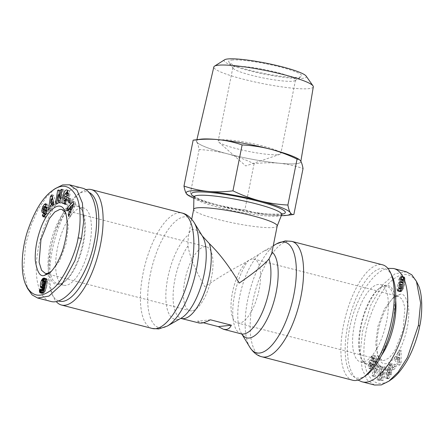 <?xml version="1.0" encoding="UTF-8"?>
<svg xmlns="http://www.w3.org/2000/svg" width="444" height="444" viewBox="0 0 444 444"><rect width="100%" height="100%" fill="white"/><g stroke="black" fill="none" stroke-linecap="round" stroke-linejoin="round"><path stroke-width="0.33" stroke-dasharray="2.22 1.67" d="M191.714 219.181L188.245 236.558L187.967 245.926C189.827 256.821 195.438 270.435 204.806 286.774C219.702 276.706 233.982 268.226 247.641 261.338L260.661 253.147A45.083 17.316 -75.5 0 0 240.659 292.074A45.083 17.316 -75.5 0 0 241.536 333.577A45.083 17.316 -75.5 0 0 241.908 334.16M203.297 322.744L197.352 321.206L199.245 323.021M86.003 189.76A59.618 22.899 -75.5 0 0 80.73 192.441A59.618 22.899 -75.5 0 0 54.229 241.586A59.618 22.899 -75.5 0 0 53.619 297.419A59.618 22.899 -75.5 0 0 56.166 301.476M188.245 236.558L188.733 234.565C189.621 231.391 191.07 229.648 193.079 229.337C195.16 229.204 197.469 230.541 200 233.35L202.253 235.897M193.689 209.313A42.585 5.633 -168.7 0 0 193.673 209.451A42.585 5.633 -168.7 0 0 226.595 221.534A42.585 5.633 -168.7 0 0 273.51 227.489A42.585 5.633 -168.7 0 0 277.161 226.129A42.585 5.633 -168.7 0 0 277.2 226.002M271.756 253.247L271.933 251.926C272.1 249.817 271.195 248.845 269.214 249.001L263.841 251.126L260.661 253.147M352.703 380.247A59.618 22.899 104.5 0 1 344.427 320.957A59.618 22.899 104.5 0 1 379.187 264.58A59.618 22.899 104.5 0 1 382.517 264.802M191.802 310.85A33 12.676 104.5 0 1 189.96 310.728A33 12.676 104.5 0 1 185.381 277.905A33 12.676 104.5 0 1 204.623 246.698A33 12.676 104.5 0 1 206.466 246.82A33 12.676 104.5 0 1 211.05 279.642A33 12.676 104.5 0 1 191.802 310.85M396.858 296.348L392.929 297.996L384.254 309.118L377.866 326.501L375.657 343.573L377.838 356.16L382.195 360.378L384.038 360.5L389.249 357.853L394.616 351.282L403.047 330.303L404.906 307.603L402.431 299.534L398.701 296.47L396.858 296.348L399.755 294.378L395.51 296.159C388.822 300.138 380.369 317.921 378.249 331.496C376.112 343.49 376.429 352.658 379.198 359.013C384.005 370.285 396.825 360.456 403.724 340.204C407.431 329.731 409.096 319.48 408.719 309.446C406.97 297.963 403.985 292.94 399.755 294.378M252.209 258.985A33 12.676 -75.5 0 0 232.961 290.198A33 12.676 -75.5 0 0 237.546 323.016A33 12.676 -75.5 0 0 239.388 323.143A33 12.676 -75.5 0 0 258.63 291.93A33 12.676 -75.5 0 0 254.051 259.113A33 12.676 -75.5 0 0 252.209 258.985M387.923 374.431A1.859 0.716 -75.5 0 0 388.372 373.176A1.859 0.716 -75.5 0 0 388.439 372.721L389.76 372A4.59 1.765 104.5 0 1 389.604 372.988A4.59 1.765 104.5 0 1 389.321 374.12L387.085 377.811L385.897 378.238C383.388 377.961 385.164 366.344 387.934 364.857L388.755 364.668L389.427 365.268L389.643 364.108L390.542 363.519L389.904 370.44L387.446 372.044L387.673 369.586L388.916 368.775L388.678 367.643L387.889 367.499L386.402 370.374L386.047 374.353L386.691 375.446L387.923 374.431L389.826 374.925L388.594 375.94L387.951 374.847L386.047 374.353M387.951 374.847L388.306 370.868L389.793 367.987L390.581 368.137L390.82 369.269L389.577 370.08L389.349 372.538L391.808 370.934L392.446 364.008L391.547 364.596L391.331 365.756L390.659 365.162L389.838 365.351C387.068 366.838 385.292 378.454 387.801 378.732L388.988 378.299L391.225 374.608A4.59 1.765 -75.5 0 0 391.508 373.482A4.59 1.765 -75.5 0 0 391.664 372.494L390.343 373.199A1.859 0.716 104.5 0 1 390.276 373.665A1.859 0.716 104.5 0 1 389.826 374.925M388.306 370.868L386.402 370.374M390.581 368.137L388.678 367.643M391.331 365.756L389.427 365.268M391.664 372.494L389.76 372M371.467 356.754L373.326 355.272L373.915 355.722L374.503 358.48L373.848 362.065L372.344 364.435A3.724 1.432 104.5 0 1 371.539 364.729A3.724 1.432 104.5 0 1 371.167 364.452L370.035 362.892A0.993 0.383 -75.5 0 0 369.935 362.82A0.993 0.383 -75.5 0 0 369.286 363.825A0.993 0.383 -75.5 0 0 369.28 363.852L369.747 366.028L370.512 365.246L371.073 367.088L369.475 368.564L368.886 368.065L368.22 365.961L368.742 362.149L370.457 359.773A3.724 1.432 104.5 0 1 370.857 359.74A3.724 1.432 104.5 0 1 371.234 360.017L372.388 361.61A0.993 0.383 -75.5 0 0 372.488 361.682A0.993 0.383 -75.5 0 0 373.043 361.016C373.398 359.523 373.265 358.53 372.638 358.036L371.811 358.885L371.467 356.754M375.818 356.216L375.23 355.766L373.365 357.248L373.715 359.379L374.542 358.53C375.169 359.024 375.302 360.017 374.947 361.51A0.993 0.383 104.5 0 1 374.392 362.171A0.993 0.383 104.5 0 1 374.292 362.099L373.138 360.506A3.724 1.432 -75.5 0 0 372.76 360.234A3.724 1.432 -75.5 0 0 372.361 360.267L370.646 362.637L370.124 366.455L370.79 368.559L371.378 369.058L372.977 367.582L372.416 365.734L371.65 366.522L371.184 364.341A0.993 0.383 104.5 0 1 371.19 364.313A0.993 0.383 104.5 0 1 371.839 363.309A0.993 0.383 104.5 0 1 371.939 363.386L373.071 364.94A3.724 1.432 -75.5 0 0 373.443 365.218A3.724 1.432 -75.5 0 0 374.248 364.929L375.752 362.554L376.407 358.974L375.818 356.216L373.915 355.722M370.124 366.455L368.22 365.961M370.79 368.559L368.886 368.065M372.921 367.693L371.018 367.199M397.241 286.508A5.994 2.303 104.5 0 1 398.157 283.533L399.117 282.034L400.094 281.429L400.754 281.701L401.148 282.717L401.332 278.915L400.627 279.182L400.177 280.392L398.623 280.07L399.989 277.239L401.848 276.351L402.636 276.79L403.152 278.521L402.464 284.343L401.348 288.134L399.866 290.598L398.879 291.17L397.846 291.153L397.291 290.592L396.975 289.072A5.994 2.303 104.5 0 1 397.241 286.508M400.061 284.027A5.994 2.303 -75.5 0 0 399.145 287.002A5.994 2.303 -75.5 0 0 398.879 289.56L399.195 291.086L400.038 291.73L401.465 291.336L402.641 289.915L404.367 284.837L405 278.543L404.312 277.05L403.085 276.901L401.892 277.733L401.043 279.187L400.527 280.564L402.081 280.88L402.53 279.676L403.235 279.404L403.052 283.205L402.658 282.19L401.998 281.923L401.015 282.523L400.061 284.027L398.157 283.533M362.709 362.065A39.921 15.335 104.5 0 1 360.484 361.916A39.921 15.335 104.5 0 1 354.939 322.216A39.921 15.335 104.5 0 1 378.216 284.46A39.921 15.335 104.5 0 1 380.447 284.61A39.921 15.335 104.5 0 1 385.991 324.314A39.921 15.335 104.5 0 1 362.709 362.065M389.838 334.432A39.921 15.335 104.5 0 1 368.897 363.664A39.921 15.335 104.5 0 1 366.666 363.514A39.921 15.335 104.5 0 1 361.394 358.413A39.921 15.335 104.5 0 1 361.805 321.029A39.921 15.335 104.5 0 1 379.553 288.117A39.921 15.335 104.5 0 1 384.404 286.058A39.921 15.335 104.5 0 1 386.635 286.208A39.921 15.335 104.5 0 1 392.823 322.877M395.698 300.477A40.987 15.745 -75.5 0 0 385.564 285.27A40.987 15.745 -75.5 0 0 380.58 287.385A40.987 15.745 -75.5 0 0 362.36 321.167A40.987 15.745 -75.5 0 0 361.938 359.557A40.987 15.745 -75.5 0 0 369.641 364.946A40.987 15.745 -75.5 0 0 381.507 355.416M374.531 385.031L367.232 380.025L362.154 369.075L360.278 352.364L362.504 331.446L370.901 304.845L382.684 284.826L395.066 273.743L406.371 271.817M358.008 380.075C348.268 373.998 344.738 352.075 349.656 328.127C355.283 298.568 373.188 270.54 387.84 268.365M392.024 275.841A56.421 21.673 -75.5 0 0 381.424 268.42A56.421 21.673 -75.5 0 0 347.674 325.724A56.421 21.673 -75.5 0 0 359.507 378.105A56.421 21.673 -75.5 0 0 366.361 375.197M297.746 158.608A53.23 7.037 11.3 0 1 300.632 160.917A53.23 7.037 11.3 0 1 296.259 163.725A53.23 7.037 11.3 0 1 279.137 163.237C287.224 164.069 295.193 165.84 303.041 168.537M296.165 163.697A53.119 7.026 11.3 0 1 236.924 156.105A53.119 7.026 11.3 0 1 196.592 140.998A53.119 7.026 11.3 0 1 201.188 139.166A53.119 7.026 11.3 0 1 260.217 146.714A53.119 7.026 11.3 0 1 300.777 161.816A53.119 7.026 11.3 0 1 296.165 163.697M313.314 86.841A50.727 6.71 11.3 0 1 308.913 88.639A50.727 6.71 11.3 0 1 252.342 81.391A50.727 6.71 11.3 0 1 213.83 66.961M224.631 59.762A41.941 5.55 -168.7 0 0 253.28 71.723A41.941 5.55 -168.7 0 0 302.714 78.338A41.941 5.55 -168.7 0 0 306.105 76.046M278.055 154.667A31.935 4.224 -168.7 0 0 279.859 154.318A31.935 4.224 -168.7 0 0 280.824 153.552A31.935 4.224 -168.7 0 0 256.504 144.472A31.935 4.224 -168.7 0 0 220.957 139.921A31.935 4.224 -168.7 0 0 218.187 141.037A31.935 4.224 -168.7 0 0 218.787 142.113A31.935 4.224 -168.7 0 0 245.959 150.877A31.935 4.224 -168.7 0 0 278.055 154.667M235.636 66.456A31.935 4.224 -168.7 0 0 232.867 67.571A31.935 4.224 -168.7 0 0 233.039 68.176A31.935 4.224 -168.7 0 0 259.241 77.112A31.935 4.224 -168.7 0 0 292.735 81.202A31.935 4.224 -168.7 0 0 295.11 80.58A31.935 4.224 -168.7 0 0 295.504 80.087A31.935 4.224 -168.7 0 0 271.184 71.007A31.935 4.224 -168.7 0 0 235.636 66.456M231.912 60.051A37.257 4.928 11.3 0 1 275.752 65.912A37.257 4.928 11.3 0 1 301.298 76.535A37.257 4.928 11.3 0 1 298.529 77.256A37.257 4.928 11.3 0 1 259.451 72.483A37.257 4.928 11.3 0 1 228.876 62.066A37.257 4.928 11.3 0 1 231.912 60.051M68.165 193.212L68.692 194.045A1.859 0.716 104.5 0 1 68.648 195.255A1.859 0.716 104.5 0 1 68.531 195.715L69.614 196.176A4.59 1.765 -75.5 0 0 69.858 195.177A4.59 1.765 -75.5 0 0 70.024 194.061L69.192 190.704L67.738 190.748M64.796 194.05L66.7 194.539L68.021 193.201M65.823 201.293L65.446 198.612L66.7 194.539M63.542 198.124L65.446 198.612M66.622 199.256L67.416 199.728L66.705 200.96L65.984 201.348M66.145 200.816L66.705 200.96M64.219 203.191L64.985 204.118L66.517 203.28L66.267 204.445L66.966 204.862L69.125 197.769L67.216 196.637L67.055 197.18M65.479 203.013L66.517 203.28M67.71 195.682L69.614 196.176M44.333 216.361L45.049 217.332L46.42 216.672L48.163 213.658L48.94 210.062L48.34 207.92A3.724 1.432 -75.5 0 0 48.052 207.748A3.724 1.432 -75.5 0 0 47.12 208.164L46.898 208.386M44.517 216.178L46.42 216.672M43.723 206.998L44.655 207.237L43.773 209.823M45.077 206.443L44.655 207.237M46.182 204.834L48.085 205.328L47.996 204.823L47.491 204.185L46.215 204.889M45.049 210.151A0.993 0.383 104.5 0 1 44.9 209.235A0.993 0.383 104.5 0 1 44.905 209.207L46.481 206.804L46.759 207.481L48.085 205.328M42.718 281.024L43.279 281.174A5.994 2.303 -75.5 0 0 42.507 283.788A5.994 2.303 -75.5 0 0 42.274 285.475M81.296 207.77A39.921 15.335 -75.5 0 0 58.02 245.526A39.921 15.335 -75.5 0 0 63.559 285.226A39.921 15.335 -75.5 0 0 65.79 285.375A39.921 15.335 -75.5 0 0 89.072 247.624A39.921 15.335 -75.5 0 0 83.528 207.92A39.921 15.335 -75.5 0 0 81.296 207.77M75.114 206.171A39.921 15.335 -75.5 0 0 51.831 243.928A39.921 15.335 -75.5 0 0 57.376 283.627A39.921 15.335 -75.5 0 0 59.607 283.777A39.921 15.335 -75.5 0 0 64.458 281.718A39.921 15.335 -75.5 0 0 82.207 248.812A39.921 15.335 -75.5 0 0 82.612 211.422A39.921 15.335 -75.5 0 0 77.345 206.321A39.921 15.335 -75.5 0 0 75.114 206.171M74.37 204.889A40.987 15.745 104.5 0 1 82.068 210.284A40.987 15.745 104.5 0 1 81.652 248.668A40.987 15.745 104.5 0 1 63.425 282.456A40.987 15.745 104.5 0 1 58.447 284.565A40.987 15.745 104.5 0 1 49.856 246.52A40.987 15.745 104.5 0 1 74.37 204.889M55.15 188.628L46.587 196.836L38.217 209.329L30.847 225.702L25.613 244.428L23.51 270.224L27.572 288.5M82.329 188.123C67.26 183.261 44.805 213.786 38.462 247.746C32.867 274.719 38.234 298.618 50.488 301.337M58.442 300.877A56.421 21.673 104.5 0 1 51.981 293.995A56.421 21.673 104.5 0 1 52.559 241.153A56.421 21.673 104.5 0 1 77.645 194.639A56.421 21.673 104.5 0 1 84.504 191.73A56.421 21.673 104.5 0 1 89.044 192.435M65.457 212.382L66.173 213.675L68.348 226.218L66.167 243.245L59.823 260.595L51.16 271.784L49.906 272.572M42.396 287.446L42.852 288.3L43.545 288.439L45.038 286.885L44.189 289.943L43.362 290.986L43.074 289.527L41.309 290.426M41.864 287.851L42.635 288.051M41.553 287.962L42.852 288.3M41.209 287.945L43.112 288.434M41.508 287.967L43.412 288.461M41.642 287.945L43.545 288.439M41.98 287.801L43.884 288.295M42.308 287.54L44.211 288.034M42.446 287.39L44.35 287.884M42.779 286.957L44.683 287.446M44.666 286.791L45.038 286.885M41.558 292.774L42.197 293.406L43.162 293.379L45.11 291.436L46.537 287.423L44.999 287.035M44.367 287.94L44.755 288.045M44.117 288.755L44.539 288.866M43.901 289.383L44.35 289.499M43.728 289.827L44.189 289.943M43.54 290.259L43.984 290.37M43.318 290.726L43.673 290.814M45.11 291.436L43.257 290.975M41.148 290.198L43.051 290.687M41.114 289.821L43.018 290.309M41.17 289.038L43.074 289.527M40.937 292.951L41.808 293.173M40.693 292.962L41.941 293.29M40.293 292.912L42.197 293.406M40.593 292.968L42.496 293.462M40.953 292.951L42.857 293.44M41.264 292.89L43.162 293.379M41.603 292.751L43.506 293.245M41.936 292.541L43.839 293.034M42.263 292.252L44.167 292.746M42.585 291.891L44.489 292.38M42.896 291.458L44.8 291.947M43.262 290.831L45.166 291.325M43.512 290.332L45.416 290.82M43.751 289.771L45.654 290.259M43.984 289.149L45.887 289.643M44.211 288.467L46.115 288.955M44.428 287.734L46.331 288.223M46.537 287.423L47.325 283.311L47.347 279.975L46.698 278.749L45.194 278.732M44.833 286.075L46.737 286.563M45.027 285.159L46.931 285.647M45.171 284.404L47.075 284.893M45.31 283.583L47.214 284.071M45.421 282.822L47.325 283.311M45.493 282.123L47.397 282.612M45.543 281.485L47.441 281.979M45.554 280.919L47.458 281.413M45.554 280.697L47.458 281.185M45.521 280.036L47.425 280.53M45.443 279.481L47.347 279.975M45.321 279.021L47.225 279.509M45.16 278.654L47.064 279.148M45.016 278.449L46.92 278.937M44.794 278.26L46.698 278.749M44.533 278.122L46.437 278.616M44.633 278.177L46.12 278.56M44.888 278.338L45.771 278.566M44.916 278.366L45.726 278.571M43.556 280.575L43.279 281.174M44.156 285.958L43.662 284.854L44.012 282.845L44.761 281.313L45.393 281.052M41.98 285.359L43.884 285.853M41.808 284.993L43.712 285.481M41.797 284.904L43.695 285.398M41.764 284.365L43.662 284.854M41.825 283.655L43.728 284.149M41.914 283.161L43.817 283.649M42.113 282.351L44.012 282.845M42.346 281.685L44.25 282.173M42.519 281.313L44.422 281.807M42.857 280.819L44.761 281.313M43.179 280.591L45.083 281.085M45.549 281.157L45.788 282.65L44.977 285.403M45.51 281.923L45.815 282.007M45.449 282.562L45.788 282.65M45.344 283.366L45.665 283.45M45.26 283.877L45.554 283.949M68.703 216.428L70.607 216.922L75.563 204.079L75.058 202.014L73.654 203.552M73.66 203.585L75.563 204.079M73.155 201.526L75.058 202.014M71.861 205.505L69.813 207.737M68.72 209.207L69.175 211.083L70.424 209.646M67.272 210.589L69.175 211.083M70.774 211.072L71.079 212.321L70.091 214.796L70.607 216.922M70.363 212.138L71.079 212.321M69.403 214.619L70.091 214.796M71.7 208.175L73.621 205.961L72.095 209.779L71.7 208.175L69.797 207.681M72.827 205.755L73.621 205.961M71.345 209.585L72.095 209.779M59.285 195.06L59.973 195.238L60.134 197.919M60.234 199.689L60.44 203.18L61.655 202.902L63.992 189.782L62.804 190.054L61.344 198.235L60.895 190.493L59.629 190.781L59.185 193.29M58.536 202.686L60.44 203.18M59.751 202.409L61.655 202.902M62.088 189.288L63.992 189.782M61.994 189.843L62.804 190.054M60.534 198.024L61.344 198.235M58.991 189.999L60.895 190.493M59.03 190.626L59.629 190.781M58.886 194.955L57.293 203.901L58.48 203.63L59.973 195.238M55.389 203.408L57.293 203.901M56.577 203.136L58.48 203.63M46.437 207.426L48.34 207.92M44.855 206.993L46.759 207.481M46.198 204.939L48.102 205.428M43.107 212.587L44.467 213.203A3.724 1.432 -75.5 0 0 45.377 212.781L47.23 210.861A0.993 0.383 104.5 0 1 47.48 210.75A0.993 0.383 104.5 0 1 47.675 211.333C47.325 213.137 46.703 214.213 45.815 214.563L45.521 213.83L45.149 214.391M43.728 212.021L43.956 212.804M43.617 213.336L45.521 213.83M46.259 213.17L48.163 213.658M47.036 209.574L48.94 210.062M46.681 207.681L48.585 208.169M68.121 193.573L70.024 194.061M67.288 190.21L69.192 190.704M66.223 192.713L63.98 200.832M65.129 204.151L66.267 204.445M65.068 204.368L66.966 204.862M67.222 197.28L69.125 197.769M65.312 196.148L67.216 196.637M66.545 199.5L67.416 199.728M68.531 195.715L67.76 195.515L68.526 195.732M67.66 195.848L69.564 196.342M70.074 200.605L71.978 201.099L70.69 198.573L69.919 200.305M68.787 198.085L70.69 198.573M69.808 201.199L70.946 203.424L71.978 201.099M69.042 202.93L70.946 203.424M53.918 204.362L55.822 204.856L53.807 195.299L52.348 196.903M51.904 194.811L53.807 195.299M51.992 199.228L51.371 203.313M51.127 204.912L50.277 210.473L51.737 208.991L52.109 206.332L53.979 204.44L54.34 206.36L55.822 204.856M48.374 209.984L50.277 210.473M49.833 208.502L51.737 208.991M50.205 205.844L52.109 206.332M52.436 205.866L54.34 206.36M52.486 203.602L53.058 199.5L53.535 202.542M193.884 198.218A53.23 7.037 -168.7 0 0 216.839 205.494A53.23 7.037 -168.7 0 0 268.798 214.979A53.23 7.037 -168.7 0 0 281.285 215.679M193.151 140.154C194.533 139.838 195.726 140.437 196.72 141.952A53.23 7.037 11.3 0 1 200.621 139.2M196.72 141.952C197.697 143.551 198.501 146.093 199.123 149.573C208.736 150.061 218.087 151.454 227.178 153.757A53.23 7.037 11.3 0 1 196.72 141.952M227.178 153.757C236.252 156.144 245.216 159.479 254.068 163.764C262.676 162.671 271.034 162.493 279.137 163.237A53.23 7.037 11.3 0 1 227.178 153.757M199.123 149.573L189.949 195.488L187.823 195.166M254.068 163.764L244.894 209.679C235.154 209.174 225.802 207.775 216.839 205.494C207.892 203.152 198.929 199.817 189.949 195.488M293.867 214.452C285.142 215.551 276.784 215.723 268.798 214.979C260.822 214.169 252.858 212.404 244.894 209.679M391.436 379.37C380.98 386.447 372.988 384.326 367.46 373.021C362.598 362.815 362.409 341.652 368.598 321.267C381.812 279.176 407.093 262.199 417.793 284.171M401.104 362.931L401.176 350.61L399.767 352.941L399.789 355.311L398.007 358.247L397.297 357.026L395.904 359.324L399.733 365.19L401.104 362.931L399.2 362.437L397.83 364.702L394 358.83L395.393 356.532L396.104 357.759L397.885 354.817L397.863 352.453L399.273 350.122L399.2 362.437M384.942 367.205L381.213 375.602L383.078 367.171L381.951 367.149L379.037 380.33L380.236 380.353L383.871 372.166L382.051 380.386L383.183 380.408L386.097 367.227L384.193 366.738L381.279 379.92L380.147 379.898L381.968 371.678L378.332 379.864L377.134 379.836L380.047 366.655L381.174 366.677L379.309 375.108L383.039 366.716M390.343 373.199L388.445 372.705L390.343 373.215M393.767 369.752L396.137 366.833L396.009 364.629L393.634 367.549L393.767 369.752L391.863 369.258L391.736 367.06L394.106 364.141L394.233 366.339L391.863 369.258M374.803 376.895L380.808 366.478L379.87 365.234L378.71 367.316L377.533 365.751L378.233 363.059L377.311 361.832L373.892 375.691L374.803 376.895L372.899 376.401L371.989 375.197L375.408 361.344L376.329 362.565L375.63 365.262L376.812 366.827L377.966 364.74L378.904 365.984L372.899 376.401M398.879 289.56L396.975 289.072M400.366 283.45L398.462 282.956M400.688 282.95L398.784 282.456M401.015 282.523L399.117 282.034M401.348 282.218L399.445 281.724M401.676 282.012L399.772 281.524M401.998 281.923L400.094 281.429M402.131 281.918L400.227 281.424M402.419 281.99L400.516 281.502M402.658 282.19L400.754 281.701M402.741 282.317L400.838 281.823M402.908 282.7L401.01 282.206M403.052 283.205L401.148 282.717M403.074 283.061L401.171 282.567M403.23 282.062L401.326 281.568M403.341 281.252L401.437 280.758M403.402 280.63L401.498 280.142M403.413 280.203L401.509 279.709M403.374 279.798L401.476 279.309M403.235 279.404L401.332 278.915M402.98 279.298L401.076 278.804M402.863 279.326L400.96 278.838M402.53 279.676L400.627 279.182M402.342 280.075L400.438 279.581M402.081 280.88L400.177 280.392M400.527 280.564L398.623 280.07M400.771 279.864L398.867 279.376M401.043 279.187L399.139 278.693M401.332 278.599L399.428 278.111M401.565 278.194L399.661 277.705M401.892 277.733L399.989 277.239M402.247 277.35L400.344 276.862M402.436 277.206L400.532 276.712M402.747 277.028L400.843 276.534M403.085 276.901L401.182 276.412M403.452 276.845L401.548 276.351M403.751 276.84L401.848 276.351M404.051 276.906L402.147 276.412M404.312 277.05L402.408 276.562M404.54 277.278L402.636 276.79M404.723 277.589L402.819 277.1M404.873 277.972L402.969 277.483M404.984 278.438L403.085 277.944M405 278.543L403.096 278.049M405.05 279.015L403.152 278.521M405.078 279.548L403.174 279.054M405.067 280.142L403.163 279.648M405.022 280.808L403.119 280.314M404.945 281.524L403.047 281.035M404.839 282.317L402.936 281.823M404.695 283.167L402.791 282.673M404.523 284.082L402.625 283.588M404.367 284.837L402.464 284.343M404.179 285.664L402.275 285.17M403.979 286.436L402.075 285.942M403.774 287.146L401.87 286.658M403.557 287.801L401.654 287.312M403.346 288.389L401.443 287.895M403.252 288.622L401.348 288.134M402.952 289.316L401.049 288.828M402.641 289.915L400.738 289.421M402.325 290.426L400.421 289.932M402.009 290.837L400.105 290.348M401.77 291.086L399.866 290.598M401.465 291.336L399.561 290.842M401.132 291.536L399.228 291.042M400.782 291.664L398.879 291.17M400.421 291.73L398.518 291.236M400.377 291.736L398.473 291.242M400.038 291.73L398.135 291.242M399.75 291.647L397.846 291.153M399.5 291.486L397.596 290.998M399.295 291.258L397.391 290.764M399.195 291.086L397.291 290.592M399.039 290.67L397.136 290.182M398.934 290.171L397.03 289.677M400.066 283.855L399.195 284.476L398.662 285.864L398.401 287.806L398.823 288.761L399.456 288.5L400.205 286.968L400.555 284.959L400.066 283.855L402.236 284.454L402.408 284.826L402.109 287.462L401.359 288.994L400.488 289.088L400.333 287.656L401.043 285.059L401.964 284.349M401.753 284.371L399.85 283.877M401.426 284.543L399.522 284.049M401.099 284.965L399.195 284.476M401.043 285.059L399.139 284.565M400.788 285.631L398.884 285.137M400.566 286.352L398.662 285.864M400.455 286.852L398.551 286.363M400.333 287.656L398.429 287.163M400.305 288.3L398.401 287.806M400.338 288.644L398.435 288.156M400.488 289.088L398.584 288.594M400.727 289.255L398.823 288.761M401.043 289.222L399.139 288.728M401.359 288.994L399.456 288.5M401.698 288.5L399.794 288.006M401.876 288.128L399.972 287.64M402.109 287.462L400.205 286.968M402.308 286.652L400.405 286.164M402.392 286.158L400.488 285.664M402.458 285.453L400.555 284.959M402.425 284.909L400.521 284.415M402.408 284.826L400.505 284.332M402.236 284.454L400.333 283.96M401.176 350.61L399.273 350.122M399.733 365.19L397.83 364.702M395.904 359.324L394 358.83M397.297 357.026L395.393 356.532M398.007 358.247L396.104 357.759M399.789 355.311L397.885 354.817M399.767 352.941L397.863 352.453M396.836 359.013L397.941 360.9L397.907 357.248L396.836 359.013L398.74 359.507L399.811 357.742L399.844 361.394L398.74 359.507M399.844 361.394L397.941 360.9M399.811 357.742L397.907 357.248M381.213 375.602L379.309 375.108M386.097 367.227L384.193 366.738M383.183 380.408L381.279 379.92M382.051 380.386L380.147 379.898M383.871 372.166L381.968 371.678M380.236 380.353L378.332 379.864M379.037 380.33L377.134 379.836M381.951 367.149L380.047 366.655M383.078 367.171L381.174 366.677M374.248 364.929L372.344 364.435M372.416 365.734L370.512 365.246M372.977 367.582L371.073 367.088M371.667 360.794L369.763 360.3M373.715 359.379L371.811 358.885M373.176 357.609L371.273 357.12M376.407 358.974L374.503 358.48M375.752 362.554L373.848 362.065M374.603 364.613L372.699 364.119M391.225 374.608L389.321 374.12M388.988 378.299L387.085 377.811M391.547 364.596L389.643 364.108M392.446 364.008L390.542 363.519M391.808 370.934L389.904 370.44M389.349 372.538L387.446 372.044M389.577 370.08L387.673 369.586M390.82 369.269L388.916 368.775M391.675 372.327L389.771 371.839M396.137 366.833L394.233 366.339M393.634 367.549L391.736 367.06M396.009 364.629L394.106 364.141M380.808 366.478L378.904 365.984M373.892 375.691L371.989 375.197M377.311 361.832L375.408 361.344M378.233 363.059L376.329 362.565M377.533 365.751L375.63 365.262M378.71 367.316L376.812 366.827M379.87 365.234L377.966 364.74M374.914 368.026L373.831 372.183L375.618 368.97L374.914 368.026L376.812 368.52L377.522 369.458L375.735 372.677L376.812 368.52M375.735 372.677L373.831 372.183M377.522 369.458L375.618 368.97M210.423 319.797L197.352 321.206M187.967 245.926A42.585 16.356 -75.5 0 0 173.41 289.771A42.585 16.356 -75.5 0 0 181.518 318.442M241.192 333.855A42.585 16.356 104.5 0 1 233.083 305.183A42.585 16.356 104.5 0 1 247.641 261.338M152.231 328.471A59.618 22.899 104.5 0 1 143.956 269.181A59.618 22.899 104.5 0 1 178.721 212.804A59.618 22.899 104.5 0 1 182.051 213.026M194.089 222.461A57.115 21.939 -75.5 0 0 184.365 216.816A57.115 21.939 -75.5 0 0 150.205 274.825A57.115 21.939 -75.5 0 0 162.177 327.844A57.115 21.939 -75.5 0 0 167.338 326.046M180.78 318.359L181.352 318.032A45.083 17.316 104.5 0 1 177.284 319.452A45.083 17.316 104.5 0 1 166.683 284.438A45.083 17.316 104.5 0 1 188.733 234.565M291.775 241.37A59.618 22.899 -75.5 0 0 288.445 241.142A59.618 22.899 -75.5 0 0 253.685 297.519A59.618 22.899 -75.5 0 0 261.96 356.81M249.917 347.375A57.115 21.939 104.5 0 1 249.495 292.019A57.115 21.939 104.5 0 1 276.673 243.789M371.184 364.341L369.28 363.852M281.696 214.641A44.772 5.922 11.3 0 1 277.855 216.067A44.772 5.922 11.3 0 1 228.521 209.807A44.772 5.922 11.3 0 1 193.906 197.097M193.845 196.526A47.919 6.338 -168.7 0 0 236.08 209.185A47.919 6.338 -168.7 0 0 281.174 214.236A47.919 6.338 -168.7 0 0 281.973 214.136M68.087 193.884L68.692 194.045M43.001 208.713L44.905 209.207M46.825 208.086L47.12 208.164M45.038 206.71L46.703 207.143M42.563 212.715L44.467 213.203M43.473 212.288L45.377 212.781M45.327 210.373L47.23 210.861M46.853 211.122L47.675 211.333M43.673 213.714L45.577 214.208M67 190.038L68.903 190.532M373.071 364.94L371.167 364.452M371.939 363.386L370.035 362.892M372.222 366.1L370.318 365.606M370.673 362.576L368.77 362.088M372.361 360.267L370.457 359.773M373.138 360.506L371.234 360.017M374.292 362.099L372.388 361.61M374.947 361.51L373.043 361.016M373.931 358.974L372.028 358.48M373.349 357.287L371.445 356.793M388.617 378.543L386.713 378.049M200 233.35A45.083 17.316 104.5 0 1 202.475 236.258L202.059 235.675M263.841 251.126L273.254 245.743M45.305 273.365L189.96 310.728M382.195 360.378L237.546 323.016M388.594 375.94L386.691 375.446M388.755 364.668L390.659 365.162M373.326 355.272L375.23 355.766M360.484 361.916L366.666 363.514M196.897 139.671L196.592 140.998M282.406 213.719L280.214 214.163L270.446 214.136C264.48 213.742 257.459 212.892 249.378 211.588L219.425 205.344C205.65 201.726 199.767 199.389 196.181 197.608L193.601 195.971M218.787 142.113L245.776 165.945L279.859 154.318M232.867 67.571L218.187 141.037M295.11 80.58L301.298 76.535M64.985 204.118L63.081 203.624M45.049 217.332L43.146 216.844M63.559 285.226L57.376 283.627M82.612 211.422L82.068 210.284M64.458 281.718L63.425 282.456M51.981 293.995L53.619 297.419M77.645 194.639L80.73 192.441M66.173 213.675L64.807 210.822M51.16 271.784L48.585 273.621M83.528 207.92L77.345 206.321M46.148 207.254L48.052 207.748M45.194 206.471L46.481 206.804M47.491 204.185L45.588 203.696M42.53 212.704L44.433 213.198M46.942 210.611L47.48 210.75M66.805 189.96L68.709 190.448M233.039 68.176L228.876 62.066M295.504 80.087L280.824 153.552M300.86 161.3L300.777 161.816M392.929 297.98L395.499 296.148M377.838 356.16L379.198 359.013M361.394 358.413L361.938 359.557M379.553 288.117L380.58 287.385M380.447 284.61L386.635 286.208M373.443 365.218L371.539 364.729M371.839 363.309L369.935 362.82M371.65 366.522L369.747 366.028M369.475 368.564L371.378 369.058M372.76 360.234L370.857 359.74M374.392 362.171L372.488 361.682M374.542 358.53L372.638 358.036M387.801 378.732L385.897 378.238M390.254 367.882L388.35 367.393M398.701 296.47L254.051 259.113M61.81 209.457L206.466 246.82"/><path stroke-width="0.67" d="M180.686 318.365L199.245 323.021L201.365 323.115C203.635 322.855 206.654 321.75 210.423 319.797L231.357 325.202C230.114 327.811 228.36 329.243 226.107 329.504L223.465 329.276L218.287 326.612L203.297 322.744M56.166 301.476A59.618 22.899 -75.5 0 0 61.488 305.034A59.618 22.899 -75.5 0 0 64.818 305.256A59.618 22.899 -75.5 0 0 99.584 248.879A59.618 22.899 -75.5 0 0 91.309 189.588A59.618 22.899 -75.5 0 0 87.979 189.366A59.618 22.899 -75.5 0 0 86.003 189.76M202.253 235.897L209.335 243.617C219.625 253.602 229.581 266.75 239.205 283.061C253.846 273.016 263.775 265.007 269.003 259.03L271.756 253.247L277.2 226.002A42.585 5.633 -168.7 0 0 244.777 213.897A42.585 5.633 -168.7 0 0 197.38 207.825A42.585 5.633 -168.7 0 0 193.689 209.313L191.714 219.181M356.033 380.475A59.618 22.899 104.5 0 1 352.703 380.247L261.96 356.81A59.618 22.899 -75.5 0 0 265.29 357.037A59.618 22.899 -75.5 0 0 300.055 300.655A59.618 22.899 -75.5 0 0 291.775 241.37L382.517 264.802A59.618 22.899 104.5 0 1 390.393 272.416A59.618 22.899 104.5 0 1 389.782 328.255A59.618 22.899 104.5 0 1 363.275 377.394A59.618 22.899 104.5 0 1 356.033 380.475M49.906 272.572L47.147 273.487L45.305 273.365L41.575 270.302L39.105 262.238L40.965 239.532L49.395 218.553L54.762 211.988L59.968 209.335L61.81 209.457L65.457 212.382M392.823 322.877A39.921 15.335 104.5 0 1 389.838 334.432M381.507 355.416A40.987 15.745 -75.5 0 0 395.698 300.477M387.84 268.365L393.523 268.498L406.371 271.817L411.793 274.819L416.428 281.318L420.612 302.869L418.398 325.408L407.453 357.37L398.146 372.111L388.861 381.207L381.335 384.92L374.531 385.031L361.682 381.712L358.008 380.075M393.523 268.498C405.777 271.217 411.138 295.116 405.55 322.089C399.2 356.055 376.745 386.574 361.682 381.712M363.275 377.394L366.361 375.197A56.421 21.673 -75.5 0 0 391.447 328.682A56.421 21.673 -75.5 0 0 392.024 275.841L390.393 272.416M189.272 195.998L186.38 193.689C185.414 192.124 184.61 189.582 183.977 186.069C191.936 188.794 199.905 190.559 207.881 191.37A53.23 7.037 -168.7 0 0 190.754 190.881A53.23 7.037 -168.7 0 0 186.38 193.689A53.23 7.037 -168.7 0 0 189.272 195.998A53.23 7.037 -168.7 0 0 193.884 198.218M290.298 212.654C291.275 214.158 292.468 214.757 293.867 214.452L286.397 215.407A53.23 7.037 -168.7 0 0 290.298 212.654A53.23 7.037 -168.7 0 0 259.84 200.849A53.23 7.037 -168.7 0 0 207.881 191.37C215.867 192.119 224.22 191.941 232.95 190.842C241.924 195.171 250.888 198.507 259.84 200.849C268.798 203.136 278.149 204.529 287.89 205.034C288.528 208.552 289.327 211.089 290.298 212.654M281.285 215.679A53.23 7.037 -168.7 0 0 285.925 215.462A53.23 7.037 -168.7 0 0 286.397 215.407M218.22 139.632C210.112 138.883 201.759 139.061 193.151 140.154L200.621 139.2A53.23 7.037 11.3 0 1 201.093 139.144A53.23 7.037 11.3 0 1 218.22 139.632A53.23 7.037 11.3 0 1 270.174 149.112A53.23 7.037 11.3 0 1 297.746 158.608L299.195 159.44L297.064 159.119C288.212 154.839 279.248 151.504 270.174 149.112C261.083 146.809 251.731 145.416 242.119 144.927C234.271 142.23 226.307 140.459 218.22 139.632M293.867 214.452L303.041 168.537C302.414 165.057 301.615 162.515 300.632 160.917L299.195 159.44M196.897 139.671L213.83 66.961A50.727 6.71 11.3 0 1 214.474 66.178A50.727 6.71 11.3 0 1 218.22 65.218A50.727 6.71 11.3 0 1 271.312 71.695A50.727 6.71 11.3 0 1 313.014 85.87A50.727 6.71 11.3 0 1 313.314 86.841L300.86 161.3M313.014 85.87L306.105 76.046A41.941 5.55 -168.7 0 0 271.623 64.325A41.941 5.55 -168.7 0 0 227.722 58.969A41.941 5.55 -168.7 0 0 224.631 59.762L214.474 66.178M64.802 200.472L65.512 199.234L64.547 198.662L65.312 196.148L67.222 197.28L65.068 204.368L64.363 203.951L64.613 202.786L62.893 203.546C60.317 202.425 64.214 188.916 66.805 189.96L67.288 190.21L68.121 193.573A4.59 1.765 104.5 0 1 67.954 194.683A4.59 1.765 104.5 0 1 67.71 195.682L66.628 195.221A1.859 0.716 -75.5 0 0 66.744 194.766A1.859 0.716 -75.5 0 0 66.789 193.551L66.261 192.724L64.796 194.05L63.542 198.124L63.919 200.799L64.802 200.472L66.145 200.816M64.613 202.786L65.479 203.013M45.149 214.391L44.234 215.795L44.333 216.361M42.752 206.743L44.311 204.401L45.588 203.696L46.198 204.939L44.855 206.993L44.578 206.31L43.001 208.713A0.993 0.383 -75.5 0 0 42.996 208.741A0.993 0.383 -75.5 0 0 43.146 209.662A0.993 0.383 -75.5 0 0 43.395 209.551L45.216 207.67A3.724 1.432 104.5 0 1 46.148 207.254A3.724 1.432 104.5 0 1 46.437 207.426L47.036 209.574L46.259 213.17L44.517 216.178L43.146 216.844L42.33 215.307L43.617 213.336L43.912 214.075C44.8 213.725 45.421 212.648 45.771 210.839A0.993 0.383 -75.5 0 0 45.577 210.262A0.993 0.383 -75.5 0 0 45.327 210.373L43.473 212.288A3.724 1.432 104.5 0 1 42.563 212.715L42.052 212.315L41.742 210.611L42.752 206.743L43.723 206.998M43.773 209.823L43.728 212.021M44.311 204.401L46.187 204.884M46.193 204.917L45.077 206.443M42.469 285.442L44.372 285.936L42.252 285.47L43.124 284.848L43.762 282.961L43.884 281.169L43.179 280.591L41.914 283.161L41.808 284.993L42.252 285.47A5.994 2.303 -75.5 0 0 42.252 286.691L42.396 287.446M40.349 286.197A5.994 2.303 104.5 0 1 40.604 283.294A5.994 2.303 104.5 0 1 41.375 280.68L42.324 279.021L43.468 278.16L44.794 278.26L45.443 279.481L45.171 284.404L43.512 290.332L42.585 291.891L41.264 292.89L40.038 292.796L39.533 291.958L39.422 289.71L41.17 289.038L41.148 290.198L41.769 290.326L43.135 286.391L41.508 287.967L40.731 287.557L40.349 286.197L42.252 286.691M26.213 285.653L27.572 288.5L32.062 294.877L37.64 298.018L48.973 296.076L62.238 283.838L74.914 260.689L81.507 238.395L83.611 221.878L82.401 203.08L77.034 190.149L69.48 184.804L62.615 184.937L55.15 188.628L52.575 190.465C42.763 197.341 34.36 211.067 27.367 231.64C20.596 253.002 20.857 275.469 26.213 285.653C32.085 296.742 40.448 298.185 51.304 289.976C62.61 283.072 76.418 251.781 78.055 237.895C80.536 227.828 81.552 206.016 76.351 196.37C70.269 185.292 62.343 183.322 52.575 190.465M37.64 298.018L50.483 301.337C65.551 306.199 88.006 275.674 94.356 241.708C99.944 214.735 94.583 190.842 82.329 188.123L69.48 184.804M89.044 192.435A56.421 21.673 104.5 0 1 95.049 249.911A56.421 21.673 104.5 0 1 62.587 301.415A56.421 21.673 104.5 0 1 58.442 300.877M44.256 275.463C40.082 276.889 37.096 271.961 35.304 260.672C34.882 251.06 36.386 241.17 39.81 231.002C46.581 209.968 59.89 199.228 64.807 210.822C68.309 219.497 67.882 231.713 63.536 247.486C60.484 258.591 53.574 270.585 48.585 273.621L44.256 275.463L47.147 273.487M73.66 203.585L68.703 216.428L68.187 214.308L69.175 211.832L68.52 209.157L67.272 210.589L66.761 208.497L73.155 201.526L73.66 203.585M58.536 202.686L58.07 194.744L56.577 203.136L55.389 203.408L57.726 190.287L58.991 189.999L59.446 197.741L60.9 189.56L62.088 189.288L59.751 202.409L58.536 202.686M68.787 198.085L70.074 200.605L69.042 202.93L67.754 200.411L68.787 198.085M51.904 194.811L53.918 204.362L52.436 205.866L52.076 203.946L50.205 205.844L49.833 208.502L48.374 209.984L50.466 196.27L51.904 194.811M41.375 280.68L42.718 281.024M40.432 286.735L42.335 287.224M40.559 287.185L42.213 287.612M40.731 287.557L41.864 287.851M40.948 287.806L41.553 287.962M43.135 286.391L44.666 286.791M43.096 286.541L44.633 286.941M42.852 287.551L44.367 287.94M42.635 288.372L44.117 288.755M42.446 289.005L43.901 289.383M42.285 289.449L43.728 289.827M42.08 289.882L43.54 290.259M41.769 290.326L43.318 290.726M41.464 290.493L43.207 290.942M41.353 290.487L43.196 290.959M39.422 289.71L41.148 290.16M41.309 290.426L41.558 292.774M39.383 290.387L41.286 290.876M39.394 291.036L41.298 291.53M39.455 291.586L41.359 292.074M39.533 291.958L41.436 292.446M39.688 292.368L41.436 292.818M39.905 292.685L40.937 292.951M40.038 292.796L40.693 292.962M44.217 278.066L44.633 278.177M43.867 278.077L44.888 278.338M43.823 278.083L44.916 278.366M43.468 278.16L45.11 278.582M45.194 278.732L43.556 280.575M43.129 278.31L45.033 278.804M42.807 278.532L44.711 279.021M42.502 278.815L44.406 279.309M42.324 279.021L44.228 279.515M41.991 279.487L43.895 279.975M41.675 280.036L43.579 280.525M43.49 280.558L45.549 281.157M43.734 280.725L45.549 281.196M43.884 281.169L45.532 281.596M43.912 281.513L45.51 281.923M43.884 282.156L45.449 282.562M43.762 282.961L45.344 283.366M43.651 283.461L45.26 283.877M43.429 284.182L45.133 284.621M43.173 284.754L45.016 285.231M43.124 284.848L44.994 285.331M44.977 285.403L44.372 285.936M42.791 285.276L44.694 285.764M73.654 203.552L71.861 205.505M69.813 207.737L68.72 209.207M66.761 208.497L68.665 208.991M68.52 209.157L70.424 209.646L70.774 211.072M69.175 211.832L70.363 212.138M68.187 214.308L69.403 214.619M71.717 205.467L69.797 207.681L70.191 209.285L71.717 205.467L72.827 205.755M70.191 209.285L71.345 209.585M60.134 197.919L60.234 199.689M58.07 194.744L59.285 195.06M60.9 189.56L61.994 189.843M59.446 197.741L60.534 198.024M57.726 190.287L59.03 190.626M59.185 193.29L58.886 194.955M46.898 208.386L45.299 210.04A0.993 0.383 104.5 0 1 45.049 210.151L43.146 209.662M42.052 212.315L43.107 212.587M42.33 215.307L44.234 215.795M67.738 190.748L66.223 192.713M63.98 200.832L64.219 203.191M64.363 203.951L65.129 204.151M67.055 197.18L66.622 199.256M64.547 198.662L66.45 199.156M65.512 199.234L66.545 199.5M66.622 195.238L67.754 195.532L66.628 195.221M69.919 200.305L69.808 201.199M67.754 200.411L69.658 200.899M50.466 196.27L52.314 196.748M52.348 196.903L51.992 199.228M51.371 203.313L51.127 204.912M52.076 203.946L53.874 204.412M50.583 203.108L51.709 201.976L51.154 199.012L50.583 203.108L52.486 203.602L53.535 202.542M51.154 199.012L52.886 199.456M51.709 201.976L53.513 202.442M193.151 140.154L183.977 186.069M297.064 159.119L287.89 205.034M242.119 144.927L232.95 190.842M416.428 281.318L417.793 284.171C423.193 293.667 422.244 315.895 419.702 326.135C418.365 333.821 413.63 349.656 406.743 361.2C401.509 369.924 396.409 375.979 391.436 379.37L388.861 381.207M231.357 325.202L218.287 326.612M181.518 318.442A42.585 16.356 -75.5 0 0 183.899 318.603A42.585 16.356 -75.5 0 0 205.694 289.066A42.585 16.356 -75.5 0 0 209.335 243.617M269.003 259.03A42.585 16.356 104.5 0 1 265.362 304.479A42.585 16.356 104.5 0 1 243.567 334.016A42.585 16.356 104.5 0 1 241.192 333.855L242.024 334.243M91.309 189.588L182.051 213.026A59.618 22.899 104.5 0 1 190.326 272.316A59.618 22.899 104.5 0 1 155.561 328.693A59.618 22.899 104.5 0 1 152.231 328.471L61.488 305.034M152.231 328.471L158.774 328.932L167.338 326.046A57.115 21.939 -75.5 0 0 194.511 277.816A57.115 21.939 -75.5 0 0 194.089 222.461C190.532 217.122 186.519 213.98 182.051 213.026M241.908 334.16A45.083 17.316 -75.5 0 0 249.212 338.028A45.083 17.316 -75.5 0 0 274.553 299.245A45.083 17.316 -75.5 0 0 272.011 251.987M273.254 245.743L276.673 243.789A57.115 21.939 104.5 0 1 281.829 241.991A57.115 21.939 104.5 0 1 293.806 295.016A57.115 21.939 104.5 0 1 259.646 353.019A57.115 21.939 104.5 0 1 249.917 347.375L241.875 334.138M193.673 209.379L193.906 197.097A44.772 5.922 11.3 0 1 197.802 195.393A44.772 5.922 11.3 0 1 248.152 201.887A44.772 5.922 11.3 0 1 281.696 214.641L282.406 213.719M281.973 214.136A47.919 6.338 -168.7 0 0 256.765 200.843A47.919 6.338 -168.7 0 0 195.504 192.108A47.919 6.338 -168.7 0 0 193.845 196.526M66.789 193.551L68.087 193.884M78.055 237.895L81.507 238.395M45.216 207.67L46.825 208.086M43.395 209.551L45.299 210.04M41.742 210.672L43.645 211.161M45.771 210.839L46.853 211.122M42.374 215.606L44.278 216.095M419.702 326.135L418.398 325.408M194.089 222.461L202.475 236.258A45.083 17.316 104.5 0 1 202.808 279.959A45.083 17.316 104.5 0 1 181.352 318.032L167.338 326.046M223.465 329.276L241.192 333.855M276.673 243.789L285.237 240.903L291.775 241.37M193.601 195.971L193.906 197.097M66.261 192.724L68.165 193.212M44.578 206.31L45.194 206.471M45.577 210.262L46.942 210.611M43.912 214.075L45.815 214.563M64.03 200.843L65.934 201.337M277.189 226.068L281.696 214.641M261.96 356.81C257.492 355.855 253.48 352.714 249.917 347.375"/></g></svg>
